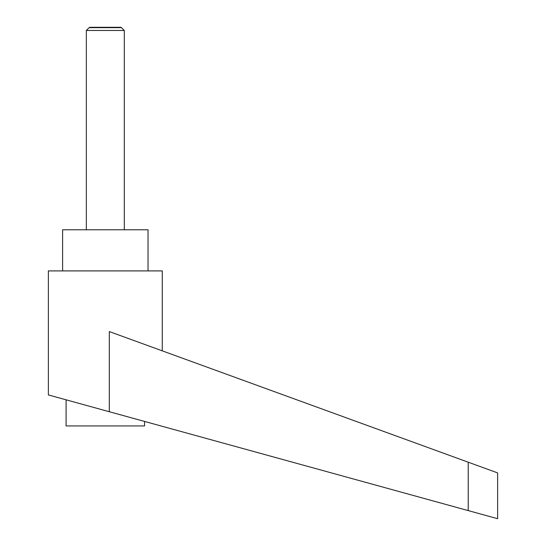 <?xml version="1.0" encoding="UTF-8"?>
<svg xmlns="http://www.w3.org/2000/svg" width="546" height="546" viewBox="0 0 546 546"><rect width="100%" height="100%" fill="white"/><g stroke="black" fill="none" stroke-linecap="round" stroke-linejoin="round"><path stroke-width="0.82" d="M124.304 229.784L124.304 30.467L121.492 27.655L89.141 27.655L86.336 30.467L86.336 229.784M89.141 27.655L89.762 27.3L120.878 27.3L121.492 27.655M144.547 421.43L144.547 425.941L66.086 425.941L66.086 399.815M105.317 410.626L109.316 411.725L109.316 331.572L468.215 462.196L468.215 510.599L497.631 518.7L48.369 394.935L48.369 270.912L162.264 270.912L162.264 350.839M62.606 270.912L62.606 229.784L148.027 229.784L148.027 270.912M468.215 462.196L497.631 472.904L497.631 518.7M86.336 30.467L124.304 30.467"/></g></svg>
